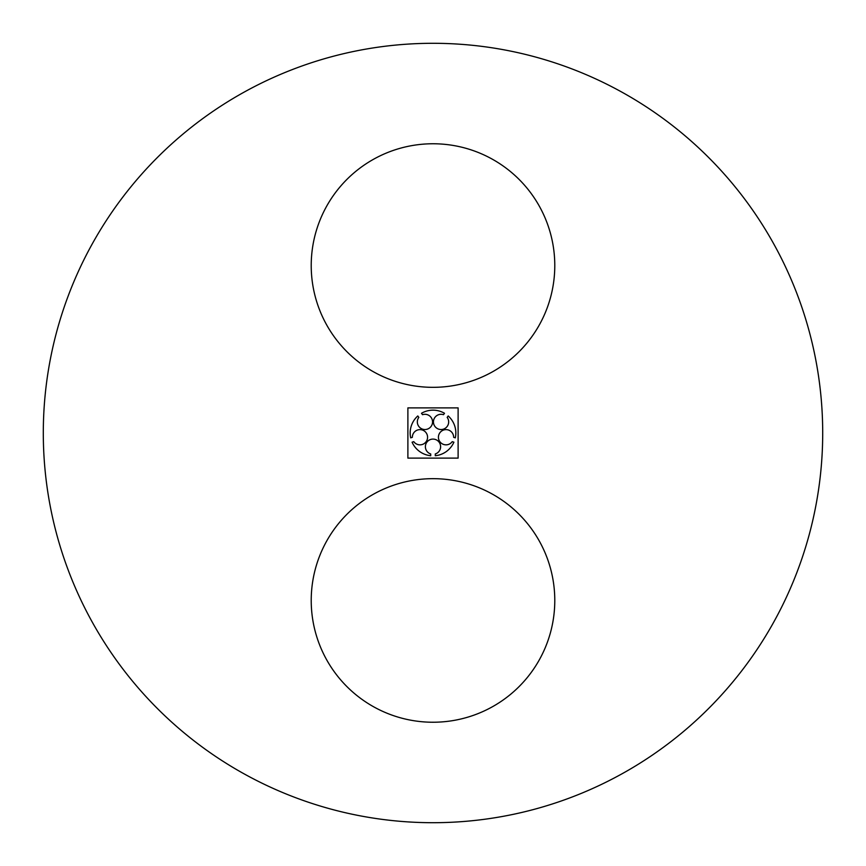 <?xml version="1.0" encoding="UTF-8"?>
<svg xmlns="http://www.w3.org/2000/svg" width="866" height="866" viewBox="0 0 866 866"><rect width="100%" height="100%" fill="white"/><g stroke="black" fill="none" stroke-linecap="round" stroke-linejoin="round"><path stroke-width="1.3" d="M311.219 265.548A121.781 121.781 0 0 0 493.891 371.016A121.781 121.781 0 0 0 493.891 160.08A121.781 121.781 0 0 0 311.219 265.548M43.3 433A389.7 389.7 0 0 0 627.85 770.491A389.7 389.7 0 0 0 627.85 95.509A389.7 389.7 0 0 0 43.3 433M311.219 600.452A121.781 121.781 0 0 0 493.891 705.92A121.781 121.781 0 0 0 493.891 494.984A121.781 121.781 0 0 0 311.219 600.452M407.886 458.114L458.114 458.114L458.114 407.886L407.886 407.886L407.886 458.114M453.643 437.308L455.31 437.85A22.83 22.83 0 0 0 448.198 415.961L447.17 417.38A7.61 7.61 0 0 1 443.424 429.146A7.61 7.61 0 0 1 433.444 421.894A7.61 7.61 0 0 1 443.479 414.695L444.507 413.277A22.83 22.83 0 0 0 421.493 413.277L422.521 414.695A7.61 7.61 0 0 1 432.556 421.894A7.61 7.61 0 0 1 422.576 429.146A7.61 7.61 0 0 1 418.83 417.38L417.802 415.961A22.83 22.83 0 0 0 410.69 437.85L412.357 437.308A7.61 7.61 0 0 1 422.294 429.991A7.61 7.61 0 0 1 426.115 441.725A7.61 7.61 0 0 1 413.775 441.649L412.097 442.19A22.83 22.83 0 0 0 430.716 455.722L430.716 453.957A7.61 7.61 0 0 1 426.83 442.245A7.61 7.61 0 0 1 439.17 442.245A7.61 7.61 0 0 1 435.284 453.957L435.284 455.722A22.83 22.83 0 0 0 453.903 442.19L452.225 441.649A7.61 7.61 0 0 1 439.885 441.725A7.61 7.61 0 0 1 443.706 429.991A7.61 7.61 0 0 1 453.643 437.308"/></g></svg>
